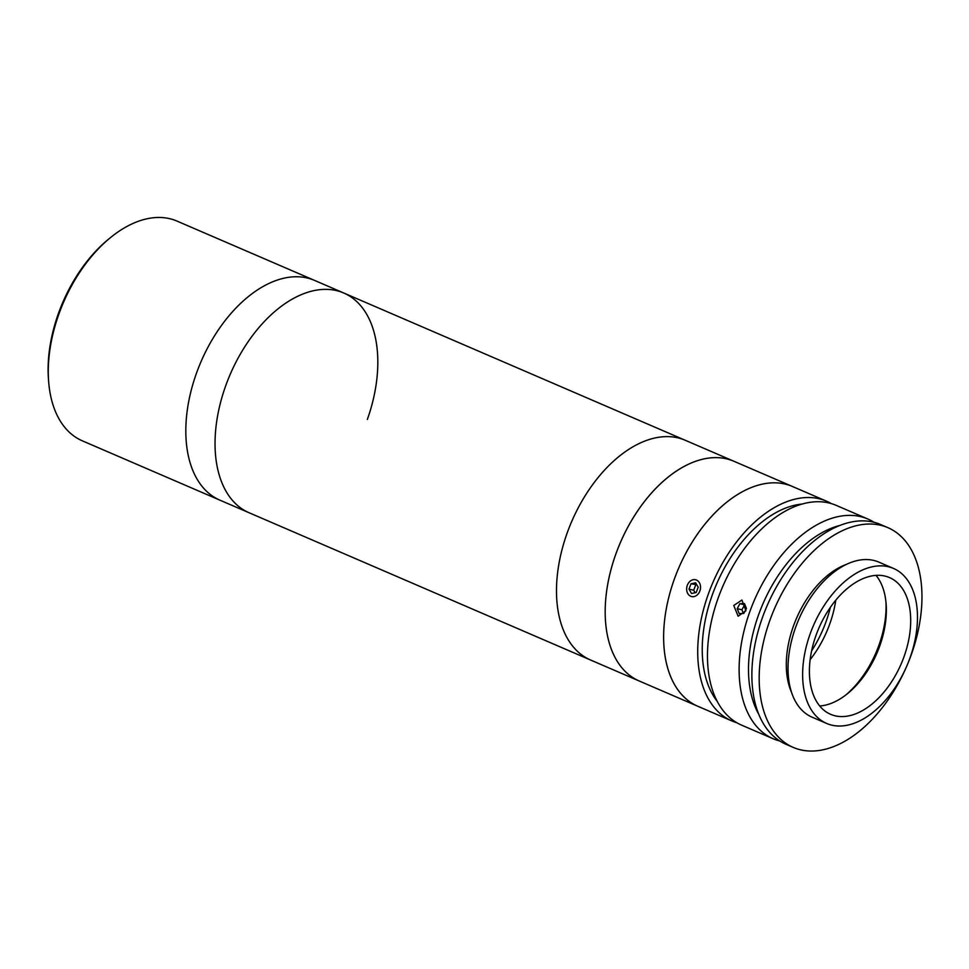 <?xml version="1.0" encoding="UTF-8"?>
<svg xmlns="http://www.w3.org/2000/svg" width="969" height="969" viewBox="0 0 969 969"><rect width="100%" height="100%" fill="white"/><g stroke="black" fill="none" stroke-linecap="round" stroke-linejoin="round"><path stroke-width="1.45" d="M48.632 381.411L48.45 378.952A116.316 70.095 -66.7 0 1 58.31 313.799A116.316 70.095 -66.7 0 1 108.831 238.955L110.732 237.405A119.635 72.106 113.3 0 0 58.77 314.392A119.635 72.106 113.3 0 0 48.632 381.411A119.635 72.106 113.3 0 0 82.317 440.822L219.83 500.125A119.635 72.106 -66.7 0 1 196.295 373.695A119.635 72.106 -66.7 0 1 314.586 280.416L177.061 221.114A119.635 72.106 113.3 0 0 110.732 237.405M736.743 722.692A119.635 72.106 -66.7 0 1 731.74 720.888L590.509 659.986A119.635 72.106 -66.7 0 1 566.962 533.556A119.635 72.106 -66.7 0 1 685.253 440.277L343.801 293.026A119.635 72.106 -66.7 0 1 367.348 419.456M731.74 720.888A119.635 72.106 -66.7 0 1 708.194 594.457A119.635 72.106 -66.7 0 1 826.496 501.179L792.4 486.474A119.635 72.106 -66.7 0 0 696.699 535.239A119.635 72.106 -66.7 0 0 667.786 668.44A119.635 72.106 -66.7 0 0 697.656 706.195A119.635 72.106 -66.7 0 1 674.109 579.753A119.635 72.106 -66.7 0 1 792.4 486.474L733.957 461.28A119.635 72.106 -66.7 0 0 608.653 579.438A119.635 72.106 -66.7 0 0 639.213 680.989A119.635 72.106 -66.7 0 1 609.344 643.234A119.635 72.106 -66.7 0 1 638.256 510.033A119.635 72.106 -66.7 0 1 733.957 461.28L685.253 440.277A119.635 72.106 -66.7 0 0 559.961 558.435A119.635 72.106 -66.7 0 0 590.509 659.986L249.057 512.734A119.635 72.106 -66.7 0 1 225.511 386.304A119.635 72.106 -66.7 0 1 343.801 293.026L314.586 280.416A119.635 72.106 -66.7 0 0 196.295 373.695A119.635 72.106 -66.7 0 0 219.83 500.125L249.057 512.734A119.635 72.106 -66.7 0 1 225.511 386.304A119.635 72.106 -66.7 0 1 343.801 293.026M830.372 607.357A87.731 52.871 -66.7 0 1 826.254 621.093A87.731 52.871 -66.7 0 1 811.622 650.841M839.966 525.44A112.985 68.096 113.3 0 0 758.4 615.327A112.985 68.096 113.3 0 0 758.63 714.032M779.73 740.982A119.635 72.106 -66.7 0 1 773.141 738.741A119.635 72.106 -66.7 0 1 749.594 612.311A119.635 72.106 -66.7 0 1 867.885 519.033A119.635 72.106 -66.7 0 1 874.05 522.291M773.141 738.741L741.479 725.091A119.635 72.106 -66.7 0 1 717.944 598.66A119.635 72.106 -66.7 0 1 836.235 505.382L867.885 519.033M733.763 605.48L741.915 600.053L745.936 610.736L738.136 616.236L733.763 605.48M717.157 701.265A112.985 68.096 -66.7 0 1 712.142 595.378A112.985 68.096 -66.7 0 1 802.199 504.037M826.496 501.179A119.635 72.106 -66.7 0 1 831.232 503.577M893.479 568.428L878.871 562.129A84.412 50.872 113.3 0 0 873.65 560.409A84.412 50.872 113.3 0 0 797.002 623.697A84.412 50.872 113.3 0 0 812.022 717.145L826.63 723.443A84.412 50.872 113.3 0 0 831.838 725.163A84.412 50.872 113.3 0 0 908.498 661.888A84.412 50.872 113.3 0 0 893.479 568.428A84.412 50.872 113.3 0 0 888.258 566.72A84.412 50.872 113.3 0 0 811.61 629.995A84.412 50.872 113.3 0 0 826.63 723.443M884.927 576.071A74.443 44.865 113.3 0 0 817.327 631.873A74.443 44.865 113.3 0 0 830.578 714.298A74.443 44.865 113.3 0 0 835.169 715.812A74.443 44.865 113.3 0 0 902.781 659.998A74.443 44.865 113.3 0 0 889.53 577.585A74.443 44.865 113.3 0 0 884.927 576.071M845.985 694.846A79.761 48.062 113.3 0 0 885.969 602.149M810.132 659.671A79.761 48.062 113.3 0 0 835.775 600.211M819.713 705.989A74.443 44.865 113.3 0 0 847.5 693.659A74.443 44.865 113.3 0 0 886.138 604.05A74.443 44.865 113.3 0 0 876.037 575.392M887.943 527.681L880.639 524.532A119.635 72.106 113.3 0 0 873.251 522.097A119.635 72.106 113.3 0 0 764.602 611.79A119.635 72.106 113.3 0 0 785.895 744.24L793.199 747.39A119.635 72.106 113.3 0 0 800.588 749.824A119.635 72.106 113.3 0 0 909.237 660.131A119.635 72.106 113.3 0 0 887.943 527.681A119.635 72.106 113.3 0 0 880.555 525.246A119.635 72.106 113.3 0 0 771.905 614.94A119.635 72.106 113.3 0 0 793.199 747.39M846.543 564.346A79.761 48.062 113.3 0 0 796.433 618.501A79.761 48.062 113.3 0 0 791.443 692.12M743.804 613.438L746.445 608.447L744.458 603.578L739.844 603.699L737.215 608.689L739.19 613.559L743.804 613.438M744.955 604.789L739.844 603.699M744.58 604.801L741.939 609.792L737.215 608.689M741.939 609.792L743.417 613.45M700.526 586.693A8.636 6.844 -76.8 0 0 693.114 579.728A8.636 6.844 -76.8 0 0 686.658 589.612A8.636 6.844 -76.8 0 0 694.058 596.577A8.636 6.844 -76.8 0 0 700.526 586.693M698.213 587.19L695.621 582.817L691.006 583.786L688.971 589.128L691.551 593.5L696.178 592.531L698.213 587.19M696.723 584.682L691.006 583.786M695.73 584.888L693.695 590.23L688.971 589.128M693.695 590.23L695.173 592.737"/></g></svg>
